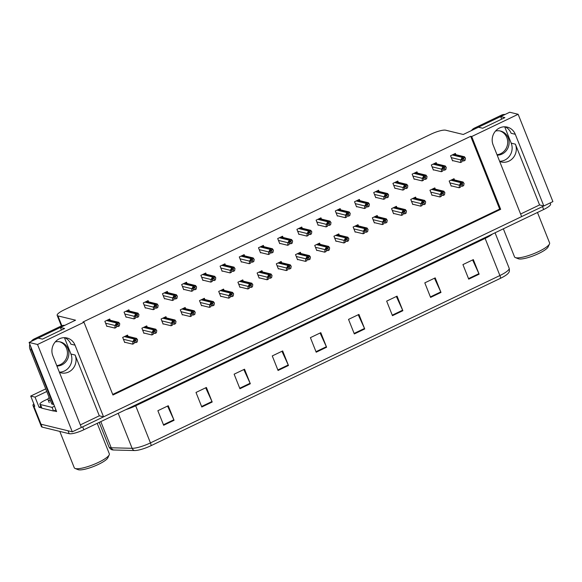 <?xml version="1.0" encoding="UTF-8"?>
<svg xmlns="http://www.w3.org/2000/svg" width="582" height="582" viewBox="0 0 582 582"><rect width="100%" height="100%" fill="white"/><g stroke="black" fill="none" stroke-linecap="round" stroke-linejoin="round"><path stroke-width="0.87" d="M64.435 337.676L70.939 354.023A12.848 11.975 -76.3 0 1 64.478 370.981A12.848 11.975 -76.3 0 1 59.349 372.138M80.345 424.896L99.311 415.81L75.129 355.042A12.848 11.975 -76.3 0 1 68.669 372A12.848 11.975 -76.3 0 1 60.994 372.836A12.848 11.975 -76.3 0 1 59.422 372.335M504.696 126.803L511.207 143.15A12.848 11.975 -76.3 0 1 504.747 160.108A12.848 11.975 -76.3 0 1 499.611 161.265M499.691 161.454A12.848 11.975 103.7 0 0 501.262 161.963A12.848 11.975 103.7 0 0 508.93 161.127A12.848 11.975 103.7 0 0 515.39 144.169L511.207 143.15M518.147 114.29L509.716 112.239L500.636 116.589L504.878 117.622L482.689 128.251L478.448 127.218L463.265 134.486L445.667 130.201A12.04 2.648 -21.7 0 0 431.022 134.151L64.107 309.893A12.04 2.648 -21.7 0 0 57.167 315.379A12.04 2.648 -21.7 0 0 57.953 315.902L75.551 320.187L60.368 327.462L64.617 328.495L42.428 339.124L38.179 338.091L29.1 342.442L37.532 344.493L83.983 322.246L112.944 395.018L500.658 209.316L471.696 136.537L518.147 114.29L552.9 201.619L543.821 205.97L515.288 134.289A12.848 11.975 103.7 0 0 507.235 127.116A12.848 11.975 103.7 0 0 495.122 131.525A12.848 11.975 103.7 0 0 493.107 144.911L521.632 216.599L103.552 416.843L75.027 345.162A12.848 11.975 103.7 0 0 66.974 337.997A12.848 11.975 103.7 0 0 54.861 342.398A12.848 11.975 103.7 0 0 52.838 355.791L81.364 427.472L72.284 431.822L41.016 424.213A12.04 2.648 158.3 0 1 40.231 423.681A12.04 2.648 158.3 0 0 41.016 424.213L68.043 430.789L69.2 433.699L42.18 427.123A12.04 2.648 158.3 0 1 41.387 426.591L32.992 405.487A12.04 2.648 158.3 0 1 33.807 403.843M515.288 134.289L511.105 133.271A12.848 11.975 103.7 0 0 505.096 126.811M41.402 407.873L39.096 407.313L40.849 406.476M29.1 342.442L56.614 411.576L53.791 410.885M45.731 388.878L30.715 396.066L35.044 397.12L46.771 391.504M35.044 397.12L39.096 407.313M30.715 396.066L34.767 406.258L33.778 406.018A12.04 2.648 158.3 0 1 32.992 405.487M37.532 344.493L72.284 431.822M520.606 214.023L539.572 204.937L543.821 205.97M99.311 415.81L103.552 416.843M60.368 327.462L61.394 330.038M500.636 116.589L501.655 119.165M112.704 394.414L499.662 209.076L470.707 136.297L82.993 321.999L83.983 322.246M470.707 136.297L471.696 136.537M499.662 209.076L500.658 209.316M283.048 237.471L282.554 236.234L277.701 238.555L279.731 243.647L280.131 243.458M263.842 246.666L263.355 245.429L258.495 247.757L260.525 252.85L260.925 252.661M244.636 255.869L244.149 254.632L239.289 256.953L241.319 262.046L241.719 261.856M225.43 265.065L224.943 263.828L220.091 266.156L222.113 271.248L222.513 271.052M187.026 283.463L186.531 282.226L181.679 284.547L183.701 289.647L184.108 289.45M206.232 274.268L205.737 273.023L200.885 275.351L202.907 280.444L203.307 280.255M129.408 311.064L128.913 309.82L124.061 312.148L126.09 317.241L126.49 317.052M148.614 301.862L148.119 300.625L143.267 302.946L145.296 308.045L145.696 307.849M167.82 292.666L167.325 291.422L162.473 293.75L164.502 298.842L164.902 298.653M302.254 228.275L301.76 227.031L296.907 229.359L298.937 234.451L299.337 234.262M321.46 219.072L320.966 217.835L316.113 220.156L318.143 225.256L318.543 225.059M340.666 209.876L340.172 208.632L335.319 210.96L337.349 216.053L337.749 215.864M359.872 200.674L359.378 199.437L354.525 201.758L356.555 206.857L356.955 206.661M379.078 191.478L378.584 190.241L373.731 192.562L375.754 197.654L376.154 197.465M398.284 182.275L397.79 181.038L392.937 183.366L394.96 188.459L395.36 188.262M417.483 173.08L416.996 171.843L412.143 174.163L414.166 179.256L414.566 179.067M436.689 163.884L436.202 162.64L431.342 164.968L433.372 170.06L433.772 169.871M455.895 154.681L455.4 153.444L450.548 155.765L452.578 160.865L452.978 160.668M110.202 320.26L109.707 319.023L104.855 321.344L106.884 326.437L107.284 326.247M185.643 308.729L185.156 307.492L180.296 309.82L182.326 314.913L182.726 314.717M166.437 317.932L165.95 316.688L161.098 319.016L163.12 324.109L163.52 323.919M147.239 327.128L146.744 325.891L141.892 328.212L143.914 333.311L144.314 333.115M204.849 299.534L204.355 298.297L199.502 300.618L201.532 305.71L201.932 305.521M224.055 290.331L223.561 289.094L218.708 291.422L220.738 296.514L221.138 296.325M243.261 281.135L242.767 279.898L237.914 282.219L239.944 287.319L240.344 287.122M262.467 271.94L261.973 270.695L257.12 273.023L259.15 278.116L259.55 277.927M281.673 262.737L281.179 261.5L276.326 263.821L278.356 268.92L278.756 268.724M300.879 253.541L300.385 252.297L295.532 254.625L297.555 259.718L297.962 259.528M320.085 244.338L319.591 243.101L314.738 245.429L316.761 250.522L317.161 250.325M339.284 235.143L338.797 233.906L333.944 236.227L335.967 241.319L336.367 241.13M358.49 225.94L358.003 224.703L353.143 227.031L355.173 232.123L355.573 231.927M377.696 216.744L377.201 215.507L372.349 217.828L374.379 222.921L374.779 222.731M396.902 207.548L396.407 206.304L391.555 208.632L393.585 213.725L393.985 213.536M416.108 198.346L415.613 197.109L410.761 199.43L412.791 204.529L413.191 204.333M435.314 189.15L434.819 187.906L429.967 190.234L431.997 195.326L432.397 195.137M454.52 179.947L454.025 178.71L449.173 181.031L451.203 186.131L451.603 185.934M128.033 336.331L127.538 335.087L122.686 337.415L124.708 342.507L125.108 342.318M539.572 204.937L515.39 144.169M64.828 337.691A12.848 11.975 -76.3 0 1 70.837 344.144L75.027 345.162M543.784 205.963A12.04 2.648 158.3 0 1 542.497 206.603L82.68 426.839A12.04 2.648 158.3 0 1 81.356 427.45M500.484 278.305L151.044 445.674A14.455 3.179 158.3 0 1 134.544 450.541L113.635 450.002A14.455 3.179 158.3 0 1 112.588 449.886C111.388 449.864 110.18 448.882 108.965 446.932A16.056 3.528 -21.7 0 0 111.213 447.776L132.121 448.307A16.056 3.528 -21.7 0 0 150.454 442.902L499.894 275.533A4.016 1.157 64.4 0 1 500.484 278.305A14.455 3.179 158.3 0 0 508.552 272.856C509.41 272.012 509.606 270.47 509.155 268.215L495.056 232.793M550.165 202.929L550.601 204.027A12.04 2.648 158.3 0 1 543.661 209.513L83.844 429.749A12.04 2.648 158.3 0 1 69.2 433.699M239.93 388.74L234.131 374.182L244.535 369.206L250.325 383.756L239.93 388.74M201.794 407.007L196.003 392.45L206.399 387.467L212.19 402.024L201.794 407.007M163.658 425.267L157.868 410.717L168.271 405.734L174.062 420.291L163.658 425.267M354.329 333.944L348.531 319.387L358.934 314.411L364.725 328.961L354.329 333.944M392.457 315.684L386.666 301.127L397.07 296.143L402.86 310.701L392.457 315.684M430.593 297.417L424.802 282.859L435.198 277.883L440.989 292.433L430.593 297.417M468.728 279.149L462.93 264.599L473.333 259.616L479.124 274.173L468.728 279.149M278.058 370.472L272.267 355.922L282.67 350.939L288.461 365.496L278.058 370.472M316.193 352.212L310.402 337.655L320.798 332.671L326.589 347.228L316.193 352.212M320.085 333.013L326.371 346.719A3.208 0.924 64.4 0 1 326.589 347.228M281.957 351.281L288.243 364.987A3.208 0.924 64.4 0 1 288.461 365.496M472.62 259.958L478.906 273.664A3.208 0.924 64.4 0 1 479.124 274.173M434.485 278.225L440.77 291.924A3.208 0.924 64.4 0 1 440.989 292.433M396.357 296.485L402.642 310.191A3.208 0.924 64.4 0 1 402.86 310.701M358.221 314.753L364.507 328.452A3.208 0.924 64.4 0 1 364.725 328.961M167.558 406.076L173.843 419.775A3.208 0.924 64.4 0 1 174.062 420.291M205.686 387.808L211.972 401.515A3.208 0.924 64.4 0 1 212.19 402.024M243.822 369.548L250.107 383.247A3.208 0.924 64.4 0 1 250.325 383.756M132.674 344.158L134.064 343.496L134.435 341.445L135.446 340.244L136.166 340.615L135.795 342.667L137.185 341.998L137.585 339.793L136.494 338.433A2.008 1.87 103.7 0 0 135.693 338.615L134.653 339.117A2.008 1.87 103.7 0 0 133.984 339.633L132.936 341.59L132.674 344.158L124.584 342.187M125.988 335.829L136.661 338.433L136.785 339.175L134.282 340.375L133.984 339.633M134.282 342.296L135.795 342.667M135.446 340.244L136.166 340.615L135.213 340.383M134.282 340.375L133.082 341.954M137.585 339.793L136.785 339.175M114.85 328.088L116.24 327.426L116.611 325.382L117.622 324.181L118.342 324.552L117.971 326.597L119.354 325.935L119.761 323.73L118.663 322.37A2.008 1.87 103.7 0 0 117.862 322.544L116.822 323.046A2.008 1.87 103.7 0 0 116.16 323.57L115.105 325.52L114.85 328.088L106.753 326.116M108.157 319.765L118.837 322.363L118.961 323.105L116.451 324.305L116.16 323.57M116.458 326.226L117.971 326.597M117.622 324.181L118.342 324.552L117.382 324.32M116.451 324.305L115.251 325.884M119.761 323.73L118.961 323.105M151.88 334.963L153.27 334.294L153.641 332.249L154.652 331.049L155.372 331.42L155.001 333.464L156.391 332.802L156.791 330.598L155.7 329.237A2.008 1.87 103.7 0 0 154.899 329.419L153.859 329.914A2.008 1.87 103.7 0 0 153.19 330.438L152.142 332.395L151.88 334.963L143.79 332.991M145.194 326.633L155.867 329.23L155.991 329.972L153.488 331.173L153.19 330.438M153.488 333.093L155.001 333.464M154.652 331.049L155.372 331.42L154.419 331.187M153.488 331.173L152.28 332.759M156.791 330.598L155.991 329.972M171.086 325.76L172.476 325.098L172.847 323.054L173.858 321.846L174.578 322.217L174.207 324.269L175.597 323.599L175.997 321.395L174.898 320.035A2.008 1.87 103.7 0 0 174.098 320.216L173.058 320.718A2.008 1.87 103.7 0 0 172.396 321.235L171.341 323.192L171.086 325.76L162.996 323.788M164.4 317.43L175.073 320.035L175.197 320.777L172.687 321.977L172.396 321.235M172.694 323.898L174.207 324.269M173.858 321.846L174.578 322.217L173.625 321.984M172.687 321.977L171.486 323.556M175.997 321.395L175.197 320.777M190.292 316.564L191.682 315.895L192.053 313.851L193.064 312.65L193.784 313.021L193.413 315.066L194.803 314.404L195.203 312.199L194.104 310.839A2.008 1.87 103.7 0 0 193.304 311.021L192.264 311.516A2.008 1.87 103.7 0 0 191.602 312.039L190.547 313.996L190.292 316.564L182.202 314.593M183.606 308.234L194.279 310.832L194.403 311.574L191.893 312.774L191.602 312.039M191.9 314.702L193.413 315.066M193.064 312.65L193.784 313.021L192.824 312.789M191.893 312.774L190.692 314.36M195.203 312.199L194.403 311.574M134.056 318.892L135.439 318.223L135.817 316.179L136.821 314.978L137.548 315.349L137.177 317.394L138.56 316.732L138.96 314.527L137.869 313.167A2.008 1.87 103.7 0 0 137.068 313.349L136.028 313.844A2.008 1.87 103.7 0 0 135.366 314.367L134.311 316.324L134.056 318.892L125.959 316.921M127.363 310.562L138.043 313.16L138.16 313.909L135.657 315.109L135.366 314.367M135.657 317.03L137.177 317.394M136.821 314.978L137.548 315.349L136.588 315.117M135.657 315.109L134.457 316.688M138.96 314.527L138.16 313.909M153.262 309.689L154.645 309.027L155.023 306.983L156.027 305.783L156.754 306.154L156.383 308.198L157.766 307.536L158.166 305.332L157.075 303.971A2.008 1.87 103.7 0 0 156.274 304.153L155.234 304.648A2.008 1.87 103.7 0 0 154.572 305.172L153.517 307.129L153.262 309.689L145.165 307.718M146.569 301.367L157.249 303.964L157.366 304.706L154.863 305.906L154.572 305.172M154.863 307.827L156.383 308.198M156.027 305.783L156.754 306.154L155.794 305.921M154.863 305.906L153.663 307.485M158.166 305.332L157.366 304.706M172.468 300.494L173.851 299.832L174.222 297.78L175.233 296.58L175.96 296.951L175.589 298.995L176.972 298.333L177.372 296.129L176.281 294.768A2.008 1.87 103.7 0 0 175.48 294.95L174.44 295.452A2.008 1.87 103.7 0 0 173.771 295.969L172.723 297.926L172.468 300.494L164.371 298.522M165.775 292.164L176.455 294.768L176.572 295.51L174.069 296.711L173.771 295.969M174.069 298.631L175.589 298.995M175.233 296.58L175.96 296.951L175 296.718M174.069 296.711L172.869 298.29M177.372 296.129L176.572 295.51M191.674 291.291L193.057 290.629L193.428 288.585L194.439 287.384L195.166 287.755L194.788 289.8L196.178 289.138L196.578 286.933L195.487 285.573A2.008 1.87 103.7 0 0 194.686 285.755L193.646 286.249A2.008 1.87 103.7 0 0 192.977 286.773L191.929 288.73L191.674 291.291L183.577 289.327M184.981 282.968L195.661 285.566L195.778 286.308L193.275 287.508L192.977 286.773M193.275 289.429L194.788 289.8M194.439 287.384L195.166 287.755L194.206 287.523M193.275 287.508L192.075 289.094M196.578 286.933L195.778 286.308M499.851 130.899A12.244 11.407 -76.3 0 1 507.708 141.739A12.244 11.407 -76.3 0 1 500.673 153.692A12.244 11.407 -76.3 0 1 497.013 154.732M497.173 155.139A12.244 11.407 103.7 0 0 502.084 154.041A12.244 11.407 103.7 0 0 509.097 141.695A12.244 11.407 103.7 0 0 500.564 131.045A12.244 11.407 103.7 0 0 495.529 131.037M505.081 114.458A8.032 7.479 103.7 0 0 501.437 115.163L474.395 128.113A8.032 7.479 103.7 0 0 471.442 130.572M503.343 115.287A8.032 7.479 103.7 0 0 502.848 115.505L475.807 128.455A8.032 7.479 103.7 0 0 475.327 128.709M59.59 341.772A12.244 11.407 -76.3 0 1 67.439 352.612A12.244 11.407 -76.3 0 1 60.404 364.572A12.244 11.407 -76.3 0 1 56.752 365.612M56.912 366.013A12.244 11.407 103.7 0 0 61.823 364.914A12.244 11.407 103.7 0 0 68.836 352.568A12.244 11.407 103.7 0 0 60.302 341.918A12.244 11.407 103.7 0 0 55.268 341.91M64.82 325.331A8.032 7.479 103.7 0 0 61.168 326.036L34.127 338.986A8.032 7.479 103.7 0 0 31.181 341.445M29.82 344.246A8.032 7.479 103.7 0 0 30.089 349.586L51.754 404.017L53.173 404.366A8.032 7.479 -76.3 0 1 53.66 404.148M63.082 326.16A8.032 7.479 103.7 0 0 62.587 326.378L35.546 339.328A8.032 7.479 103.7 0 0 35.066 339.582M30.926 347.032A8.032 7.479 103.7 0 0 31.508 349.928L53.173 404.366M41.919 408.2L40.471 404.555A8.032 1.768 158.3 0 1 39.947 404.206L41.395 407.844A8.032 1.768 -21.7 0 0 41.919 408.2L53.522 411.023A8.032 1.768 158.3 0 1 55.952 409.917M39.947 404.206A8.032 1.768 158.3 0 1 44.574 400.547L48.146 398.837M53.522 411.023L52.074 407.385A8.032 1.768 158.3 0 1 54.504 406.28M40.471 404.555L52.074 407.385M503.357 228.813L514.524 256.873A18.871 4.147 -21.7 0 0 515.325 257.564L518.329 258.764A16.456 3.616 -21.7 0 0 518.715 258.888A16.456 3.616 -21.7 0 0 534.822 255.222A16.456 3.616 -21.7 0 0 548.128 246.906L549.481 243.967A18.871 4.147 -21.7 0 0 549.59 242.92L537.47 212.474M515.325 257.564A18.871 4.147 -21.7 0 0 515.761 257.702A18.871 4.147 -21.7 0 0 538.706 251.519A18.871 4.147 -21.7 0 0 549.481 243.967M50.438 400.714A18.064 3.972 158.3 0 1 48.073 399.769A18.064 3.972 158.3 0 1 49.143 397.462M59.801 431.408L74.263 467.746A18.871 4.147 -21.7 0 0 75.056 468.437L78.061 469.645A16.456 3.616 -21.7 0 0 78.446 469.761A16.456 3.616 -21.7 0 0 94.553 466.095A16.456 3.616 -21.7 0 0 107.859 457.787L109.22 454.84A18.871 4.147 -21.7 0 0 109.321 453.793L97.209 423.347M75.056 468.437A18.871 4.147 -21.7 0 0 75.5 468.575A18.871 4.147 -21.7 0 0 98.438 462.392A18.871 4.147 -21.7 0 0 109.22 454.84M209.498 307.361L210.888 306.699L211.259 304.655L212.27 303.455L212.99 303.826L212.619 305.87L214.009 305.201L214.409 303.004L213.31 301.643A2.008 1.87 103.7 0 0 212.51 301.818L211.47 302.32A2.008 1.87 103.7 0 0 210.808 302.844L209.753 304.793L209.498 307.361L201.401 305.39M202.812 299.039L213.485 301.636L213.609 302.378L211.099 303.578L210.808 302.844M211.106 305.499L212.619 305.87M212.27 303.455L212.99 303.826L212.03 303.593M211.099 303.578L209.898 305.157M214.409 303.004L213.609 302.378M228.704 298.166L230.094 297.497L230.465 295.452L231.469 294.252L232.196 294.623L231.825 296.667L233.207 296.005L233.608 293.801L232.516 292.44A2.008 1.87 103.7 0 0 231.716 292.622L230.676 293.117A2.008 1.87 103.7 0 0 230.014 293.641L228.959 295.598L228.704 298.166L220.607 296.194M222.011 289.836L232.691 292.433L232.807 293.183L230.305 294.383L230.014 293.641M230.312 296.303L231.825 296.667M231.469 294.252L232.196 294.623L231.236 294.39M230.305 294.383L229.104 295.962M233.608 293.801L232.807 293.183M247.91 288.963L249.292 288.301L249.671 286.257L250.675 285.056L251.402 285.427L251.031 287.472L252.413 286.81L252.814 284.605L251.722 283.245A2.008 1.87 103.7 0 0 250.922 283.427L249.882 283.921A2.008 1.87 103.7 0 0 249.22 284.445L248.165 286.402L247.91 288.963L239.813 286.991M241.217 280.64L251.897 283.238L252.013 283.98L249.511 285.18L249.22 284.445M249.511 287.101L251.031 287.472M250.675 285.056L251.402 285.427L250.442 285.195M249.511 285.18L248.31 286.759M252.814 284.605L252.013 283.98M210.873 282.095L212.263 281.433L212.634 279.389L213.645 278.181L214.365 278.552L213.994 280.604L215.384 279.935L215.784 277.73L214.693 276.37A2.008 1.87 103.7 0 0 213.892 276.552L212.852 277.054A2.008 1.87 103.7 0 0 212.183 277.57L211.135 279.527L210.873 282.095L202.783 280.124M204.187 273.766L214.86 276.37L214.984 277.112L212.481 278.312L212.183 277.57M212.481 280.233L213.994 280.604M213.645 278.181L214.365 278.552L213.412 278.32M212.481 278.312L211.281 279.891M215.784 277.73L214.984 277.112M230.079 272.9L231.469 272.231L231.84 270.186L232.851 268.986L233.571 269.357L233.2 271.401L234.59 270.739L234.99 268.535L233.899 267.174A2.008 1.87 103.7 0 0 233.091 267.356L232.058 267.851A2.008 1.87 103.7 0 0 231.389 268.375L230.341 270.332L230.079 272.9L221.989 270.928M223.393 264.57L234.066 267.167L234.19 267.909L231.687 269.11L231.389 268.375M231.687 271.03L233.2 271.401M232.851 268.986L233.571 269.357L232.618 269.124M231.687 269.11L230.479 270.695M234.99 268.535L234.19 267.909M249.285 263.697L250.675 263.035L251.046 260.991L252.057 259.79L252.777 260.161L252.406 262.206L253.796 261.536L254.196 259.339L253.097 257.979A2.008 1.87 103.7 0 0 252.297 258.153L251.257 258.655A2.008 1.87 103.7 0 0 250.595 259.172L249.54 261.129L249.285 263.697L241.195 261.725M242.599 255.374L253.272 257.972L253.396 258.714L250.886 259.914L250.595 259.172M250.893 261.835L252.406 262.206M252.057 259.79L252.777 260.161L251.817 259.928M250.886 259.914L249.685 261.493M254.196 259.339L253.396 258.714M267.116 279.767L268.498 279.105L268.869 277.054L269.881 275.853L270.608 276.224L270.237 278.269L271.619 277.607L272.02 275.402L270.928 274.042A2.008 1.87 103.7 0 0 270.128 274.224L269.088 274.726A2.008 1.87 103.7 0 0 268.426 275.242L267.371 277.199L267.116 279.767L259.019 277.796M260.423 271.438L271.103 274.042L271.219 274.784L268.717 275.984L268.426 275.242M268.717 277.905L270.237 278.269M269.881 275.853L270.608 276.224L269.648 275.992M268.717 275.984L267.516 277.563M272.02 275.402L271.219 274.784M286.322 270.565L287.704 269.903L288.075 267.858L289.087 266.658L289.814 267.029L289.436 269.073L290.825 268.411L291.226 266.207L290.134 264.846A2.008 1.87 103.7 0 0 289.334 265.028L288.294 265.523A2.008 1.87 103.7 0 0 287.624 266.047L286.577 268.004L286.322 270.565L278.225 268.6M279.629 262.242L290.309 264.839L290.425 265.581L287.923 266.782L287.624 266.047M287.923 268.702L289.436 269.073M289.087 266.658L289.814 267.029L288.854 266.796M287.923 266.782L286.722 268.367M291.226 266.207L290.425 265.581M305.528 261.369L306.91 260.707L307.281 258.663L308.293 257.455L309.02 257.826L308.642 259.878L310.031 259.208L310.432 257.004L309.34 255.643A2.008 1.87 103.7 0 0 308.54 255.825L307.5 256.327A2.008 1.87 103.7 0 0 306.83 256.844L305.783 258.801L305.528 261.369L297.431 259.397M298.835 253.039L309.515 255.643L309.631 256.386L307.129 257.586L306.83 256.844M307.129 259.507L308.642 259.878M308.293 257.455L309.02 257.826L308.06 257.593M307.129 257.586L305.928 259.165M310.432 257.004L309.631 256.386M324.727 252.173L326.116 251.504L326.487 249.46L327.499 248.259L328.219 248.63L327.848 250.675L329.237 250.013L329.638 247.808L328.546 246.448A2.008 1.87 103.7 0 0 327.746 246.63L326.706 247.124A2.008 1.87 103.7 0 0 326.036 247.648L324.989 249.605L324.727 252.173L316.637 250.202M318.041 243.843L328.714 246.441L328.837 247.183L326.335 248.383L326.036 247.648M326.335 250.304L327.848 250.675M327.499 248.259L328.219 248.63L327.266 248.398M326.335 248.383L325.127 249.969M329.638 247.808L328.837 247.183M343.933 242.97L345.322 242.308L345.693 240.264L346.705 239.057L347.425 239.435L347.054 241.479L348.443 240.81L348.844 238.613L347.745 237.252A2.008 1.87 103.7 0 0 346.945 237.427L345.904 237.929A2.008 1.87 103.7 0 0 345.242 238.445L344.195 240.402L343.933 242.97L335.843 240.999M337.247 234.648L347.92 237.245L348.043 237.987L345.533 239.187L345.242 238.445M345.541 241.108L347.054 241.479M346.705 239.057L347.425 239.435L346.472 239.195M345.533 239.187L344.333 240.766M348.844 238.613L348.043 237.987M268.491 254.501L269.881 253.832L270.252 251.788L271.263 250.587L271.983 250.958L271.612 253.003L273.002 252.341L273.402 250.136L272.303 248.776A2.008 1.87 103.7 0 0 271.503 248.958L270.463 249.452A2.008 1.87 103.7 0 0 269.801 249.976L268.746 251.933L268.491 254.501L260.401 252.53M261.805 246.171L272.478 248.769L272.602 249.518L270.092 250.718L269.801 249.976M270.099 252.639L271.612 253.003M271.263 250.587L271.983 250.958L271.023 250.726M270.092 250.718L268.891 252.297M273.402 250.136L272.602 249.518M287.697 245.298L289.087 244.636L289.458 242.592L290.469 241.392L291.189 241.763L290.818 243.807L292.2 243.145L292.608 240.941L291.509 239.58A2.008 1.87 103.7 0 0 290.709 239.755L289.669 240.257A2.008 1.87 103.7 0 0 289.007 240.781L287.952 242.73L287.697 245.298L279.6 243.327M281.004 236.976L291.684 239.573L291.808 240.315L289.298 241.515L289.007 240.781M289.305 243.436L290.818 243.807M290.469 241.392L291.189 241.763L290.229 241.53M289.298 241.515L288.097 243.094M292.608 240.941L291.808 240.315M306.903 236.103L308.293 235.441L308.664 233.389L309.668 232.189L310.395 232.56L310.024 234.604L311.406 233.942L311.807 231.738L310.715 230.377A2.008 1.87 103.7 0 0 309.915 230.559L308.875 231.061A2.008 1.87 103.7 0 0 308.213 231.578L307.158 233.535L306.903 236.103L298.806 234.131M300.21 227.773L310.89 230.377L311.006 231.119L308.504 232.32L308.213 231.578M308.504 234.24L310.024 234.604M309.668 232.189L310.395 232.56L309.435 232.327M308.504 232.32L307.303 233.899M311.807 231.738L311.006 231.119M326.109 226.9L327.491 226.238L327.87 224.194L328.874 222.993L329.601 223.364L329.23 225.409L330.612 224.747L331.012 222.542L329.921 221.182A2.008 1.87 103.7 0 0 329.121 221.364L328.081 221.858A2.008 1.87 103.7 0 0 327.419 222.382L326.364 224.339L326.109 226.9L318.012 224.936M319.416 218.577L330.096 221.175L330.212 221.917L327.71 223.117L327.419 222.382M327.71 225.038L329.23 225.409M328.874 222.993L329.601 223.364L328.641 223.132M327.71 223.117L326.509 224.703M331.012 222.542L330.212 221.917M345.315 217.704L346.697 217.042L347.068 214.998L348.08 213.79L348.807 214.161L348.436 216.213L349.818 215.544L350.219 213.339L349.127 211.979A2.008 1.87 103.7 0 0 348.327 212.161L347.287 212.663A2.008 1.87 103.7 0 0 346.625 213.179L345.57 215.136L345.315 217.704L337.218 215.733M338.622 209.375L349.302 211.979L349.418 212.721L346.916 213.921L346.625 213.179M346.916 215.842L348.436 216.213M348.08 213.79L348.807 214.161L347.847 213.929M346.916 213.921L345.715 215.5M350.219 213.339L349.418 212.721M363.139 233.775L364.528 233.106L364.899 231.061L365.911 229.861L366.631 230.232L366.26 232.276L367.649 231.614L368.05 229.41L366.951 228.049A2.008 1.87 103.7 0 0 366.151 228.231L365.11 228.726A2.008 1.87 103.7 0 0 364.448 229.25L363.394 231.207L363.139 233.775L355.049 231.803M356.453 225.445L367.126 228.042L367.249 228.791L364.739 229.985L364.448 229.25M364.747 231.912L366.26 232.276M365.911 229.861L366.631 230.232L365.671 229.999M364.739 229.985L363.539 231.571M368.05 229.41L367.249 228.791M382.345 224.572L383.734 223.91L384.105 221.866L385.117 220.665L385.837 221.036L385.466 223.081L386.855 222.419L387.256 220.214L386.157 218.854A2.008 1.87 103.7 0 0 385.357 219.028L384.316 219.53A2.008 1.87 103.7 0 0 383.654 220.054L382.6 222.004L382.345 224.572L374.248 222.6M375.659 216.249L386.332 218.847L386.455 219.589L383.945 220.789L383.654 220.054M383.953 222.71L385.466 223.081M385.117 220.665L385.837 221.036L384.877 220.804M383.945 220.789L382.745 222.368M387.256 220.214L386.455 219.589M401.551 215.376L402.94 214.707L403.311 212.663L404.323 211.462L405.043 211.833L404.672 213.878L406.054 213.216L406.462 211.011L405.363 209.651A2.008 1.87 103.7 0 0 404.563 209.833L403.522 210.328A2.008 1.87 103.7 0 0 402.86 210.851L401.806 212.808L401.551 215.376L393.454 213.405M394.858 207.047L405.538 209.644L405.661 210.393L403.151 211.593L402.86 210.851M403.159 213.514L404.672 213.878M404.323 211.462L405.043 211.833L404.083 211.601M403.151 211.593L401.951 213.172M406.462 211.011L405.661 210.393M420.757 206.173L422.139 205.511L422.517 203.467L423.521 202.267L424.249 202.638L423.878 204.682L425.26 204.02L425.66 201.816L424.569 200.455A2.008 1.87 103.7 0 0 423.769 200.637L422.728 201.132A2.008 1.87 103.7 0 0 422.066 201.656L421.012 203.613L420.757 206.173L412.66 204.202M414.064 197.851L424.744 200.448L424.86 201.19L422.357 202.391L422.066 201.656M422.357 204.311L423.878 204.682M423.521 202.267L424.249 202.638L423.289 202.405M422.357 202.391L421.157 203.969M425.66 201.816L424.86 201.19M439.963 196.978L441.345 196.316L441.723 194.264L442.727 193.064L443.455 193.435L443.084 195.479L444.466 194.817L444.866 192.613L443.775 191.252A2.008 1.87 103.7 0 0 442.975 191.434L441.934 191.936A2.008 1.87 103.7 0 0 441.272 192.453L440.218 194.41L439.963 196.978L431.866 195.006M433.27 188.648L443.95 191.252L444.066 191.995L441.563 193.195L441.272 192.453M441.563 195.115L443.084 195.479M442.727 193.064L443.455 193.435L442.495 193.202M441.563 193.195L440.363 194.774M444.866 192.613L444.066 191.995M459.169 187.775L460.551 187.113L460.922 185.069L461.933 183.868L462.661 184.239L462.29 186.284L463.672 185.622L464.072 183.417L462.981 182.057A2.008 1.87 103.7 0 0 462.181 182.239L461.14 182.733A2.008 1.87 103.7 0 0 460.471 183.257L459.424 185.214L459.169 187.775L451.072 185.811M452.476 179.452L463.156 182.05L463.272 182.792L460.769 183.992L460.471 183.257M460.769 185.913L462.29 186.284M461.933 183.868L462.661 184.239L461.701 184.007M460.769 183.992L459.569 185.578M464.072 183.417L463.272 182.792M364.521 208.509L365.903 207.839L366.274 205.795L367.286 204.595L368.013 204.966L367.635 207.01L369.024 206.348L369.425 204.144L368.333 202.783A2.008 1.87 103.7 0 0 367.533 202.965L366.493 203.46A2.008 1.87 103.7 0 0 365.823 203.984L364.776 205.941L364.521 208.509L356.424 206.537M357.828 200.179L368.508 202.776L368.624 203.518L366.122 204.719L365.823 203.984M366.122 206.639L367.635 207.01M367.286 204.595L368.013 204.966L367.053 204.733M366.122 204.719L364.921 206.304M369.425 204.144L368.624 203.518M383.72 199.306L385.109 198.644L385.48 196.6L386.492 195.392L387.212 195.77L386.841 197.815L388.23 197.145L388.631 194.941L387.539 193.58A2.008 1.87 103.7 0 0 386.739 193.762L385.699 194.264A2.008 1.87 103.7 0 0 385.029 194.781L383.982 196.738L383.72 199.306L375.63 197.334M377.034 190.976L387.714 193.58L387.83 194.323L385.328 195.523L385.029 194.781M385.328 197.444L386.841 197.815M386.492 195.392L387.212 195.77L386.259 195.53M385.328 195.523L384.127 197.102M388.631 194.941L387.83 194.323M402.926 190.11L404.315 189.441L404.686 187.397L405.698 186.196L406.418 186.567L406.047 188.612L407.436 187.95L407.837 185.745L406.745 184.385A2.008 1.87 103.7 0 0 405.945 184.567L404.905 185.061A2.008 1.87 103.7 0 0 404.235 185.585L403.188 187.542L402.926 190.11L394.836 188.139M396.24 181.78L406.913 184.378L407.036 185.12L404.534 186.32L404.235 185.585M404.534 188.248L406.047 188.612M405.698 186.196L406.418 186.567L405.465 186.335M404.534 186.32L403.326 187.906M407.837 185.745L407.036 185.12M422.132 180.907L423.521 180.245L423.892 178.201L424.904 177.001L425.624 177.372L425.253 179.416L426.642 178.747L427.043 176.55L425.944 175.189A2.008 1.87 103.7 0 0 425.144 175.364L424.103 175.866A2.008 1.87 103.7 0 0 423.441 176.39L422.394 178.339L422.132 180.907L414.042 178.936M415.446 172.585L426.119 175.182L426.242 175.924L423.732 177.124L423.441 176.39M423.74 179.045L425.253 179.416M424.904 177.001L425.624 177.372L424.671 177.139M423.732 177.124L422.532 178.703M427.043 176.55L426.242 175.924M441.338 171.712L442.727 171.043L443.098 168.998L444.11 167.798L444.83 168.169L444.459 170.213L445.848 169.551L446.248 167.347L445.15 165.986A2.008 1.87 103.7 0 0 444.35 166.168L443.309 166.663A2.008 1.87 103.7 0 0 442.647 167.187L441.593 169.144L441.338 171.712L433.248 169.74M434.652 163.382L445.325 165.979L445.448 166.728L442.938 167.929L442.647 167.187M442.946 169.849L444.459 170.213M444.11 167.798L444.83 168.169L443.87 167.936M442.938 167.929L441.738 169.508M446.248 167.347L445.448 166.728M460.544 162.509L461.933 161.847L462.304 159.803L463.316 158.602L464.036 158.973L463.665 161.018L465.054 160.356L465.454 158.151L464.356 156.791A2.008 1.87 103.7 0 0 463.556 156.973L462.515 157.467A2.008 1.87 103.7 0 0 461.853 157.991L460.798 159.948L460.544 162.509L452.447 160.537M453.858 154.186L464.531 156.784L464.654 157.526L462.144 158.726L461.853 157.991M462.152 160.647L463.665 161.018M463.316 158.602L464.036 158.973L463.076 158.74M462.144 158.726L460.944 160.305M465.454 158.151L464.654 157.526M33.778 406.018L42.18 427.123M57.953 315.902L61.867 325.745M75.129 355.042L70.939 354.023M151.044 445.674A4.016 1.157 -115.6 0 0 150.454 442.902L135.686 405.785A16.056 3.528 158.3 0 1 125.938 409.59M134.544 450.541A4.016 3.485 -88.5 0 1 132.121 448.307L118.19 413.3M492.467 234.029A16.056 3.528 158.3 0 1 485.126 238.416L499.894 275.533A16.056 3.528 -21.7 0 0 509.155 268.215M113.635 450.002A4.016 3.485 -88.5 0 1 111.213 447.776L100.81 421.623M543.661 209.513L542.497 206.603M83.844 429.749L82.68 426.839M484.857 237.674A4.016 1.157 64.4 0 0 485.126 238.416L135.686 405.785A4.016 1.157 64.4 0 1 135.417 405.05M315.99 351.695L326.371 346.719M354.118 333.428L364.507 328.452M392.253 315.168L402.642 310.191M430.389 296.9L440.77 291.924M468.517 278.632L478.906 273.664M277.854 369.956L288.243 364.987M239.719 388.223L250.107 383.247M201.59 406.491L211.972 401.515M163.455 424.751L173.843 419.775M123.428 339.277L132.936 341.59M124.366 336.607L134.653 339.117M125.406 336.112L135.693 338.615M105.597 323.206L115.105 325.52M106.535 320.544L116.822 323.046M107.575 320.042L117.862 322.544M142.634 330.081L152.142 332.395M143.565 327.411L153.859 329.914M144.605 326.909L154.899 329.419M161.832 320.878L171.341 323.192M162.771 318.209L173.058 320.718M163.811 317.714L174.098 320.216M181.038 311.683L190.547 313.996M181.977 309.013L192.264 311.516M183.017 308.518L193.304 311.021M124.803 314.011L134.311 316.324M125.741 311.341L136.028 313.844M126.781 310.846L137.068 313.349M144.009 304.808L153.517 307.129M144.947 302.145L155.234 304.648M145.987 301.643L156.274 304.153M163.215 295.612L172.723 297.926M164.153 292.942L174.44 295.452M165.193 292.448L175.48 294.95M182.421 286.409L191.929 288.73M183.359 283.747L193.646 286.249M184.399 283.245L194.686 285.755M502.848 115.505L501.437 115.163M474.395 128.113L475.807 128.455M62.587 326.378L61.168 326.036M34.127 338.986L35.546 339.328M30.089 349.586L31.508 349.928M200.244 302.48L209.753 304.793M201.183 299.817L211.47 302.32M202.223 299.315L212.51 301.818M219.45 293.284L228.959 295.598M220.389 290.614L230.676 293.117M221.429 290.12L231.716 292.622M238.656 284.081L248.165 286.402M239.595 281.419L249.882 283.921M240.635 280.917L250.922 283.427M201.627 277.214L211.135 279.527M202.565 274.544L212.852 277.054M203.598 274.049L213.892 276.552M220.825 268.018L230.341 270.332M221.764 265.348L232.058 267.851M222.804 264.854L233.091 267.356M240.031 258.815L249.54 261.129M240.97 256.153L251.257 258.655M242.01 255.651L252.297 258.153M257.862 274.886L267.371 277.199M258.801 272.216L269.088 274.726M259.841 271.721L270.128 274.224M277.068 265.683L286.577 268.004M278.007 263.02L288.294 265.523M279.047 262.518L289.334 265.028M296.274 256.487L305.783 258.801M297.213 253.817L307.5 256.327M298.253 253.323L308.54 255.825M315.48 247.292L324.989 249.605M316.412 244.622L326.706 247.124M317.452 244.12L327.746 246.63M334.679 238.089L344.195 240.402M335.618 235.426L345.904 237.929M336.658 234.924L346.945 237.427M259.237 249.62L268.746 251.933M260.176 246.95L270.463 249.452M261.216 246.455L271.503 248.958M278.443 240.417L287.952 242.73M279.382 237.754L289.669 240.257M280.422 237.252L290.709 239.755M297.649 231.221L307.158 233.535M298.588 228.551L308.875 231.061M299.628 228.057L309.915 230.559M316.855 222.018L326.364 224.339M317.794 219.356L328.081 221.858M318.834 218.854L329.121 221.364M336.061 212.823L345.57 215.136M337 210.153L347.287 212.663M338.04 209.658L348.327 212.161M353.885 228.893L363.394 231.207M354.824 226.223L365.11 228.726M355.864 225.729L366.151 228.231M373.091 219.69L382.6 222.004M374.03 217.028L384.316 219.53M375.07 216.526L385.357 219.028M392.297 210.495L401.806 212.808M393.236 207.825L403.522 210.328M394.276 207.33L404.563 209.833M411.503 201.292L421.012 203.613M412.442 198.629L422.728 201.132M413.482 198.127L423.769 200.637M430.709 192.096L440.218 194.41M431.648 189.426L441.934 191.936M432.688 188.932L442.975 191.434M449.915 182.894L459.424 185.214M450.854 180.231L461.14 182.733M451.894 179.729L462.181 182.239M355.267 203.627L364.776 205.941M356.206 200.957L366.493 203.46M357.246 200.455L367.533 202.965M374.473 194.424L383.982 196.738M375.412 191.754L385.699 194.264M376.452 191.26L386.739 193.762M393.679 185.229L403.188 187.542M394.611 182.559L404.905 185.061M395.651 182.064L405.945 184.567M412.878 176.026L422.394 178.339M413.817 173.363L424.103 175.866M414.857 172.861L425.144 175.364M432.084 166.83L441.593 169.144M433.023 164.16L443.309 166.663M434.063 163.666L444.35 166.168M451.29 157.627L460.798 159.948M452.229 154.965L462.515 157.467M453.269 154.463L463.556 156.973M57.167 315.379L61.372 325.942M108.965 446.932L99.202 422.394M49.23 402.686L48.073 399.769"/></g></svg>
